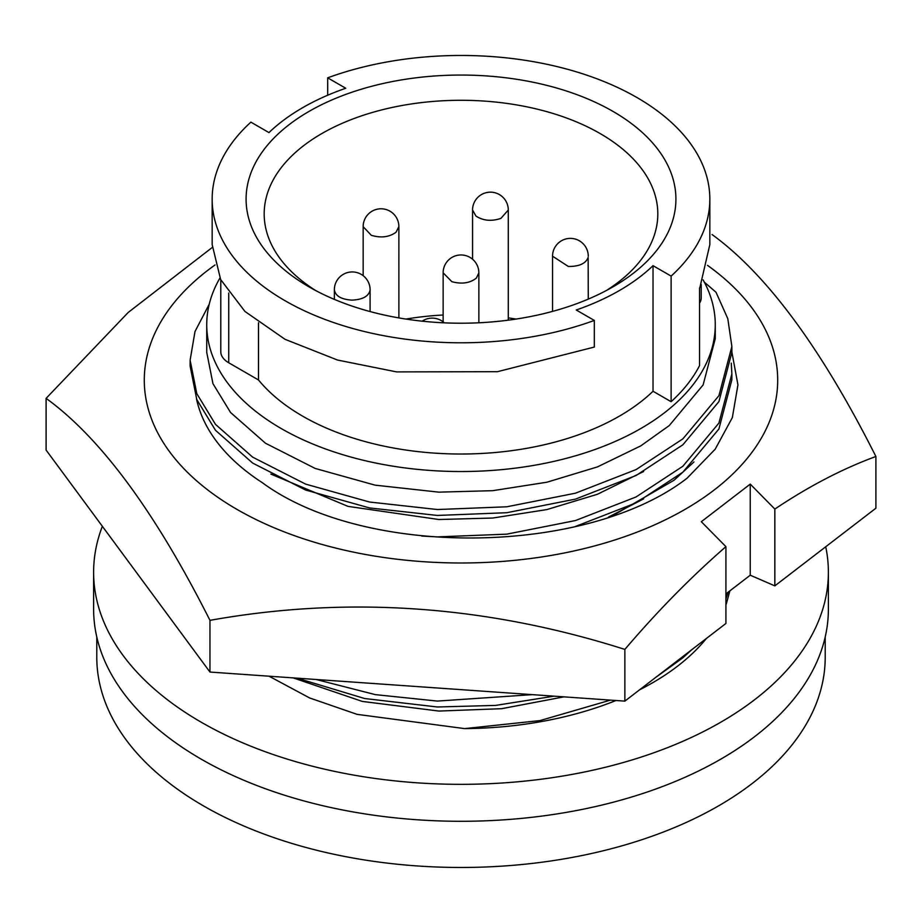 <?xml version="1.0" encoding="UTF-8"?>
<svg xmlns="http://www.w3.org/2000/svg" width="922" height="922" viewBox="0 0 922 922"><rect width="100%" height="100%" fill="white"/><g stroke="black" fill="none" stroke-linecap="round" stroke-linejoin="round"><path stroke-width="1.38" d="M196.49 398.811A266.481 153.859 0 0 0 262.182 482.586C365.262 558.72 587.349 555.551 687.074 478.207L715.184 449.198L732.345 417.597L737.946 384.866L731.872 352.066M612.784 515.663L674.051 480.235L693.955 461.957M707.52 265.363A316.707 182.844 180 0 1 688.757 507.192A316.707 182.844 180 0 1 270.768 526.335A316.707 182.844 180 0 1 215.022 264.971M212.221 247.488L128.216 312.443L46.1 398.362L46.1 450.086L209.962 672.057L209.962 620.345C347.928 595.647 486.228 605.339 624.862 649.411C657.605 610.998 691.293 576.757 725.925 546.654L701.319 521.714L750.243 484.119L774.837 509.071C809.02 486.182 842.708 468.653 875.9 456.494C821.41 348.32 766.793 274.318 712.038 234.511M875.9 456.494L875.9 508.206L774.837 585.873L774.837 509.071M209.962 672.057L624.862 701.123L725.925 623.456L725.925 546.654M624.862 701.123L624.862 649.411M46.1 398.362C100.59 437.823 155.207 511.814 209.962 620.345M774.837 585.873L750.243 575.201L725.925 593.895M750.243 575.201L750.243 484.119M563.953 696.859L501.614 708.695L438.837 711.058L362.288 701.423L293.196 677.889M643.614 498.883L608.359 517.161M643.614 471.522L597.491 494.25L546.942 509.566L492.728 518.037L438.837 519.512L347.974 506.374L270.884 474.092M715.265 324.728L715.265 338.674L703.106 384.947L669.28 425.549L640.79 445.868L597.491 466.889L546.942 482.206L492.728 490.677L438.837 492.152L375.127 485.156L315.151 468.434L265.478 443.228L230.558 412.503L212.959 383.667L206.735 352.354L206.735 324.728A254.265 146.805 0 0 0 363.694 460.355A254.265 146.805 0 0 0 640.79 428.534A254.265 146.805 0 0 0 715.265 324.728A254.265 146.805 0 0 0 703.106 279.885M219.932 278.052A254.265 146.805 0 0 0 206.735 324.728M220.784 279.827L220.784 351.697A27.141 15.674 0 0 0 228.737 362.784L258.506 379.968A223.954 129.299 0 0 0 449.901 453.866A223.954 129.299 0 0 0 653.03 391.262L671.112 401.704L671.112 276.104L653.03 265.663A223.954 129.299 180 0 1 576.25 309.999L594.321 320.43L594.321 347.064L497.442 371.693L396.598 371.9L337.567 360.053L285.048 339.319L244.929 311.429L220.635 279.527L212.164 244.572L212.164 199.129A248.836 143.671 0 0 1 250.888 122.153L268.97 132.595A223.954 129.299 180 0 1 302.635 107.701A223.954 129.299 180 0 1 345.75 88.258L327.679 77.828L327.679 95.243M612.957 286.869A214.907 124.078 0 0 0 612.969 286.869A214.907 124.078 0 0 0 612.957 111.389A214.907 124.078 0 0 0 309.043 111.401A214.907 124.078 0 0 0 309.031 286.869A214.907 124.078 0 0 0 612.957 286.869M606.284 290.557A196.812 113.625 0 0 0 657.812 213.904A196.812 113.625 0 0 0 536.316 108.934A196.812 113.625 0 0 0 321.836 133.563A196.812 113.625 0 0 0 264.188 213.904A196.812 113.625 0 0 0 315.716 290.557M405.98 319.07A196.812 113.625 180 0 1 443.136 315.013M508.287 317.871A196.812 113.625 180 0 1 516.02 319.07M334.363 289.692C335.308 295.962 341.186 299.443 352.02 300.134C362.876 299.581 368.892 296.181 370.091 289.934L370.091 289.531M552.543 256.189L568.298 266.446C579.189 266.573 585.804 263.565 588.144 257.422L588.271 299.108M451.907 281.706C461.784 284.356 469.943 283.146 476.374 278.075L478.852 272.831A17.875 17.875 0 0 0 466.774 255.924A17.875 17.875 0 0 0 443.125 272.808L451.884 281.694M371.324 235.306C381.005 238.187 389.245 237.161 396.022 232.24L398.869 226.651L398.88 317.906M475.959 216.071C483.186 220.773 491.495 221.545 500.911 218.376L508.287 210.032L508.287 320.165M398.88 226.651A17.875 17.875 0 0 0 387.263 209.916A17.875 17.875 0 0 0 363.141 226.639L371.301 235.294M472.56 210.009L475.936 216.059M96.787 636.975L96.787 657.202A364.213 210.274 0 0 0 321.628 851.467A364.213 210.274 0 0 0 718.538 805.886A364.213 210.274 0 0 0 825.213 657.202L825.213 636.975M102.354 526.289A367.382 212.106 0 0 0 93.618 572.239L93.618 609.177A367.382 212.106 0 0 0 322.389 805.609A367.382 212.106 0 0 0 828.382 609.177L828.382 572.239A367.382 212.106 0 0 0 825.72 546.769M93.618 572.239A367.382 212.106 0 0 0 322.389 768.66A367.382 212.106 0 0 0 828.382 572.239M269.063 676.206L309.619 697.954L357.079 714.354L464.642 728.611A270.872 156.383 0 0 0 615.977 700.501M639.522 689.852A270.872 156.383 0 0 0 706.367 638.485M725.925 604.844A270.872 156.383 0 0 0 726.467 603.322L729.878 590.852M671.112 401.704A248.836 143.671 0 0 0 699.533 365.654L699.533 288.079A248.836 143.671 0 0 0 699.959 287.238L709.836 244.572L709.836 199.129A248.836 143.671 0 0 0 580.883 73.23A248.836 143.671 0 0 0 327.679 77.828M671.112 276.104A248.836 143.671 0 0 0 709.836 199.129M212.164 199.129A248.836 143.671 0 0 0 341.117 325.028A248.836 143.671 0 0 0 594.321 320.43M258.506 379.968L258.506 322.758M653.03 391.262L653.03 265.663M699.533 303.2A27.141 15.674 0 0 0 701.216 297.76L701.216 284.483M209.236 304.191L194.991 331.54L190.128 360.179L196.766 393.602L215.506 424.385L252.709 457.185L305.631 484.119L369.515 502.017L437.385 509.532L506.812 506.789L575.478 493.189L636.053 469.598L682.879 438.872L718.906 395.711L731.872 346.499L727.792 318.655L716.014 292.251L704.35 282.167M731.872 346.499L731.872 352.411L718.906 401.623L682.879 444.796L636.053 475.51L575.478 499.113L506.812 512.713L437.385 515.444L369.515 507.93L305.631 490.043L252.709 463.109L215.506 430.309L196.766 399.514L190.128 366.103L190.128 360.179M731.273 363.141L731.872 373.871L718.906 423.071L682.879 466.244L636.053 496.958L575.478 520.55L506.812 534.149L437.385 536.892L421.723 536.062M731.872 373.871L731.872 379.783L718.906 428.995L682.879 472.156L636.007 502.905L575.351 526.508M532.317 694.646L437.385 701.077L375.381 694.635L316.154 679.502M554.11 696.168L495.598 705.411L437.385 706.99L364.639 698.519L297.091 678.166M728.092 592.224L725.925 598.966M691.915 649.595L682.879 657.789L655.45 677.612M610.468 700.121L540.05 720.578L464.642 728.611M228.737 362.784L228.737 293.046M334.363 290.073L334.363 299.373M478.864 272.82L478.864 322.781M370.091 289.254A17.875 17.875 0 0 0 352.342 271.944A17.875 17.875 0 0 0 334.363 289.335M588.271 256.201A17.875 17.875 0 0 0 552.9 252.593A17.875 17.875 0 0 0 552.532 256.189M444.289 322.827A17.875 17.875 0 0 0 422.218 321.167M508.299 210.032A17.875 17.875 0 0 0 482.679 193.931A17.875 17.875 0 0 0 472.548 210.009M472.571 210.366L472.571 259.22M363.164 226.962L363.164 275.678M443.136 273.062L443.136 321.859M552.555 256.535L552.555 311.382M370.091 290.073L370.091 311.555"/></g></svg>

